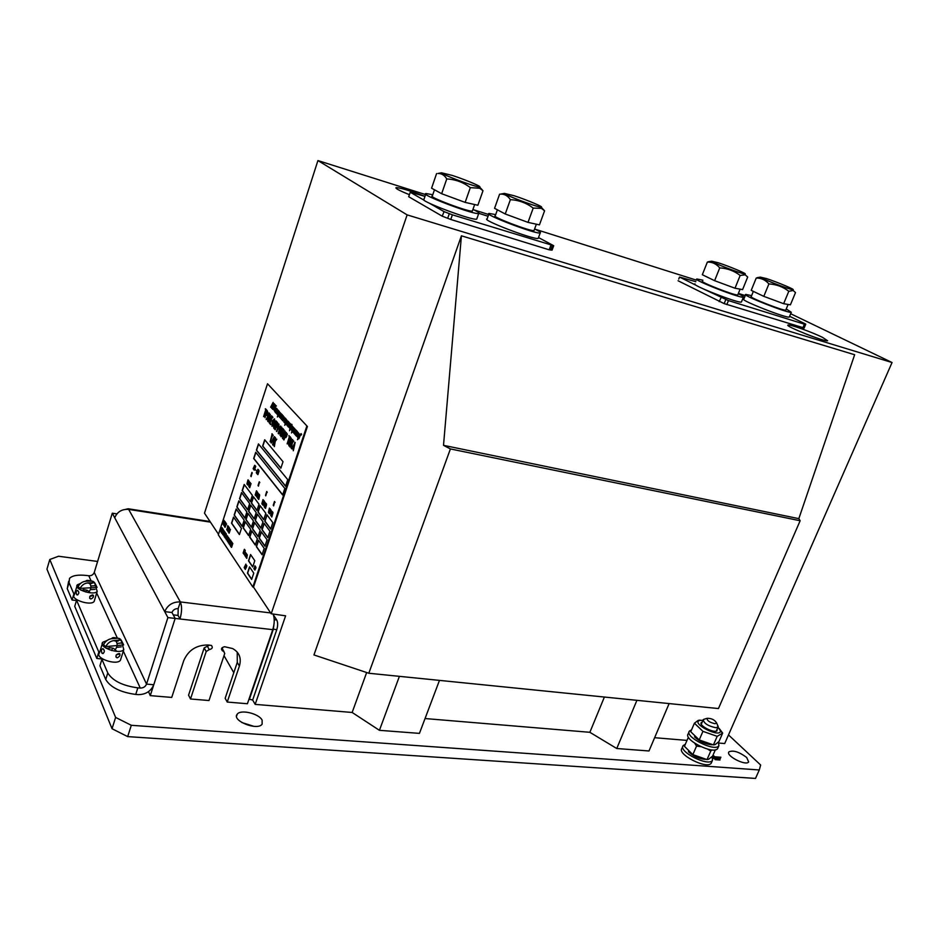 <?xml version="1.0" encoding="UTF-8"?>
<svg xmlns="http://www.w3.org/2000/svg" width="939" height="939" viewBox="0 0 939 939"><rect width="100%" height="100%" fill="white"/><g stroke="black" fill="none" stroke-linecap="round" stroke-linejoin="round"><path stroke-width="1.41" d="M97.609 561.452L58.558 556.24L49.79 559.503L115.614 717.419L131.307 725.295L759.299 769.968L760.637 765.003L728.5 734.932M712.818 755.59L713.969 756.717L712.138 756.576L712.478 760.344C708.628 767.081 677.77 751.458 683.158 745.578L685.317 744.322M712.396 757.104L720.941 757.245L714.72 756.775L713.018 755.132M712.877 758.559L720.459 758.63L712.76 758.043M715.06 759.639L719.978 760.015L715.06 759.639M746.693 757.48C739.122 751.857 733.195 749.979 728.91 751.869C725.413 755.731 746.153 766.33 748.641 761.928L746.693 757.48M262.11 720.096C258.847 713.511 240.513 709.145 237.215 714.203C231.311 720.624 257.544 731.129 262.134 724.169L262.11 720.096M115.614 717.419L112.034 728.723L46.95 569.14L49.79 559.503M112.034 728.723L127.681 736.61L131.307 725.295M127.681 736.61L755.508 778.431L759.299 769.968M253.906 726.352L241.851 722.549M810.404 335.716L811.237 336.021M807.81 334.73L810.439 335.634M812.834 336.608L804.899 333.58M424.498 196.204C410.05 190.687 400.577 187.823 396.082 187.6C394.943 188.258 399.38 190.617 409.381 194.666M822.658 337.43C812.2 332.218 789.347 324.037 788.021 325.035C783.795 325.704 825.616 342.348 827.611 340.763L822.658 337.43M745.273 295.597L738.383 293.414M696.445 280.162L534.878 229.128M488.679 214.526L473.995 209.89M425.602 194.596L317.922 160.569L407.127 214.878L892.05 362.524L790.685 313.743M678.075 280.761L724.157 303.614L804.171 328.004M424.991 196.368L410.273 192.237L408.676 196.709L442.21 216.17L450.755 219.468L549.198 249.821L552.003 250.044M218.505 534.291L204.491 513.163L317.922 160.569M366.656 672.535L352.148 712.466L255.173 704.379L285.609 615.82L271.195 613.766L253.507 587.098L307.417 426.506L267.521 383.758L218.318 534.854L252.849 587.016L306.748 426.365M271.195 613.766L407.127 214.878M313.955 654.941L461.413 235.806L443.513 445.332L450.403 448.936L368.804 673.251L313.955 654.941M368.804 673.251L718.452 708.558L800.145 520.746L798.831 518.645L854.643 354.742L461.413 235.806M892.05 362.524L724.708 743.547L718.969 743.066M687.008 740.401L654.624 737.702M552.085 250.091L553.705 245.725L452.387 214.82L444.077 211.627L429.229 203.129M248.988 699.121L252.661 700.036L255.173 704.379M224.01 655.657L233.799 672.688M604.387 697.043L589.868 732.303L616.759 748.512L648.99 750.977L669.12 703.581M589.868 732.303L425.05 718.546M352.148 712.466L379.426 730.319L419.44 733.382L439.475 680.388M273.519 615.104L276.688 619.881C277.932 622.346 277.967 625.609 276.77 629.705L252.661 700.036M379.426 730.319L399.404 676.338M798.831 518.645L443.513 445.332M274.153 622.792L273.355 629.165L249.258 699.59M616.759 748.512L636.912 700.33M800.145 520.746L450.403 448.936M695.834 281.7L679.531 277.04L696.785 285.656M702.888 288.696L728.453 300.586L804.418 324.19L805.685 324.072L789.617 316.29M744.662 297.088L743.418 296.689M804.418 324.19L802.798 328.028M726.833 304.6L728.453 300.586M679.531 277.04L678.733 279.083M719.168 301.654L721.035 297.745M410.226 192.249L424.252 200.289M538.517 237.555L553.705 245.725M488.069 216.24L479.007 213.388M550.829 245.408L549.198 249.821M450.755 219.468L452.387 214.82M442.21 216.17L444.077 211.627M452.222 175.405C466.636 180.077 484.982 187.976 478.597 186.814C472.599 186.086 440.907 174.114 441.494 172.811L452.222 175.405M436.588 173.586L431.576 188.187L441.659 193.716L465.145 202.39L477.869 205.265L482.998 190.734L479.7 188.258L470.322 187.624C463.326 182.307 455.474 179.408 446.764 178.926C444.476 175.159 441.518 173.351 437.914 173.48L440.027 173.081M465.145 202.39L470.322 187.624M479.465 186.884L482.998 190.734M441.659 193.716L446.764 178.926M473.209 204.209L469.911 203.458M456.448 199.174L450.368 196.932M437.891 191.65L435.273 190.218M472.528 210.606L472.364 211.075C469.101 212.343 426.787 196.333 432.363 195.946L434.475 189.784M472.963 209.385L476.155 211.005C478.784 212.449 479.641 213.282 478.726 213.493C474.477 215.195 418.536 194.021 425.954 193.54L432.773 194.713M476.965 218.482L476.73 219.116C472.446 220.958 416.564 199.796 424.029 199.174L425.731 194.185M534.608 228.987L537.131 230.255C540.054 231.804 541.075 232.708 540.207 232.942C536.404 234.621 482.212 213.939 489.066 213.435L495.675 214.608M538.423 237.825L538.211 238.389C534.361 240.196 480.24 219.515 487.13 218.881L488.867 213.998M535.253 223.963L532.284 223.318M519.584 219.268L513.68 217.097M501.25 211.862L498.492 210.406M534.185 230.161L534.033 230.571C531.11 231.827 490.123 216.181 495.264 215.782L497.388 209.82M514.056 195.711C527.859 200.171 546.475 208.176 540.418 207.061C534.866 206.416 503.95 194.666 504.431 193.399L514.056 195.711M499.595 194.185L494.56 208.317L505.241 213.986L528.011 222.379L539.444 224.879L544.585 210.805L541.392 208.352L533.199 208.094C526.439 202.941 518.833 200.124 510.382 199.655C507.776 195.746 504.454 193.892 500.44 194.127L503.304 193.598M528.011 222.379L533.199 208.094M541.075 207.132L544.585 210.805M505.241 213.986L510.382 199.655M738.535 293.848C742.456 295.762 744.075 296.865 743.395 297.158C740.906 298.743 691.726 279.505 696.902 279L702.9 280.198L696.902 279C691.726 279.505 740.906 298.743 743.395 297.158L741.411 302.041C738.876 303.731 689.754 284.482 694.977 283.86C689.754 284.482 738.876 303.731 741.411 302.041L743.395 297.158C744.075 296.865 742.456 295.762 738.535 293.848L738.535 293.848M739.803 289.095L737.843 288.743L739.803 289.095M727.455 285.433L722.173 283.484L727.455 285.433M710.025 278.46L706.832 276.923L710.025 278.46M737.854 294.705L737.761 294.94C735.847 296.125 698.639 281.583 702.513 281.172C698.639 281.583 735.847 296.125 737.761 294.94L737.854 294.705M718.218 262.744C730.002 266.547 749.51 274.81 744.486 273.906C740.249 273.472 711.516 262.345 711.656 261.195L718.218 262.744C730.002 266.547 749.51 274.81 744.486 273.906C740.249 273.472 711.516 262.345 711.656 261.195L718.218 262.744M747.702 277.017L745.19 274.822L740.167 275.456C734.204 270.855 727.396 268.331 719.732 267.897C716.387 263.859 712.255 261.922 707.349 262.087L711.152 261.277L707.349 262.087L702.325 274.728L714.614 280.691L719.732 267.897C716.387 263.859 712.255 261.922 707.349 262.087L702.325 274.728L714.614 280.691L735.002 288.226L740.167 275.456C734.204 270.855 727.396 268.331 719.732 267.897L714.614 280.691L735.002 288.226L742.585 289.599L747.702 277.017L745.19 274.822L740.167 275.456L735.002 288.226L742.585 289.599L747.702 277.017M786.248 308.954L791.295 312.276C789.077 313.837 740.93 294.916 745.754 294.412L751.623 295.621M789.429 316.748L789.312 317.03C787.058 318.685 738.958 299.752 743.829 299.142L745.636 294.705M787.915 304.412L786.166 304.119M776.295 300.973L771.154 299.083M759.099 294.118L755.836 292.569M785.849 309.893L785.767 310.105C784.065 311.267 747.632 296.959 751.235 296.56L753.348 291.383M766.318 278.531C777.621 282.181 797.328 290.503 792.539 289.635C788.584 289.247 760.273 278.249 760.355 277.134L766.318 278.531M756.224 278.061L751.212 290.362L763.806 296.36L783.642 303.696L790.403 304.835L795.497 292.592L793.197 290.503L788.795 291.29C783.009 286.806 776.377 284.353 768.912 283.93C765.461 279.928 761.224 277.967 756.224 278.061L759.909 277.205M783.642 303.696L788.795 291.29M763.806 296.36L768.912 283.93M704.637 719.063L703.252 719.697C703.886 723.37 708.041 726.035 715.729 727.702L718.042 727.032L717.337 724.579M715.013 723.711L716.633 723.007C714.673 719.814 711.516 718.241 707.149 718.312C706.891 720.6 709.508 722.408 715.013 723.711M682.782 746.458L681.972 748.336C676.561 754.252 707.396 769.886 711.269 763.114L711.633 762.257M705.353 759.416C698.98 758.841 693.334 756.259 688.404 751.681M689.191 738.359L688.111 737.843L684.449 746.317L692.841 754.627L696.538 746.094L694.778 743.312M692.841 754.627L707.032 759.581L708.616 759.264L712.584 756.141L715.354 749.803M711.938 749.921L710.753 751.059L707.713 749.169M707.032 759.581L710.753 751.059M700.764 746.646L696.538 746.094M689.05 731.915L688.228 733.817C682.888 739.556 713.863 755.132 717.642 748.547L718.006 747.714M691.562 729.838L689.426 731.047C684.097 736.751 715.095 752.315 718.863 745.766L718.464 742.068M712.079 744.791C705.506 744.263 699.661 741.622 694.543 736.857M694.426 723.206L690.74 731.739L699.215 739.944L702.935 731.352L694.426 723.206L698.24 720.377L700.071 720.119M719.074 728.312L722.666 733.101L717.185 736.34L702.935 731.352M699.215 739.944L713.44 744.909L715.084 744.615L718.945 741.599L722.666 733.101M713.44 744.909L717.185 736.34M717.971 727.185L720.354 730.659C721.422 738.84 690.341 723.359 699.684 720.401L703.018 720.26M702.313 721.868L700.999 722.983C699.989 726.234 713.84 733.136 716.927 730.894L717.267 728.793M86.705 590.079L85.813 592.039M76.693 594.657L77.127 594.892C79.205 593.882 79.346 592.368 77.538 590.361C76.059 590.96 75.789 592.392 76.693 594.657M94.546 600.103L94.123 601.476C90.86 606.242 70.026 599.34 74.322 594.903L77.162 585.49M95.895 587.497L97.21 591.382C93.97 596.065 73.089 589.14 77.374 584.786L80.613 583.401M91.036 598.965C93.513 597.673 94.088 596.324 92.761 594.939C89.698 595.596 88.959 596.922 90.52 598.918L91.036 598.965M91.963 581.065C94.287 581.581 95.332 583.131 95.097 585.736L97.069 587.427L94.816 583.002L91.963 581.065L85.719 581.253C86.224 580.196 87.867 580.114 90.637 581.006M85.719 581.253C82.444 581.57 79.897 583.365 78.09 586.664L80.061 588.377C81.869 585.079 84.416 583.272 87.691 582.955L92.621 582.696C92.116 583.765 90.473 583.847 87.691 582.955M92.621 582.696L94.816 583.002M95.097 585.736L90.79 585.971M80.061 588.377L97.069 587.427M112.645 648.027L111.635 650.516M102.034 653.251L102.562 653.532C104.792 652.405 104.898 650.774 102.903 648.638C101.318 649.272 101.025 650.797 102.034 653.251M120.943 658.626L120.427 660.281C116.647 665.81 94.557 658.133 99.44 652.981L102.515 643.086M122.493 645.011L123.795 649.565C120.039 654.999 97.914 647.3 102.774 642.241L107.046 640.504M117.387 657.781C119.992 656.302 120.626 654.87 119.276 653.485C116.037 654.26 115.215 655.68 116.823 657.734L117.387 657.781M115.92 641.173C117.786 643.731 117.516 646.595 115.121 649.776L115.18 649.823M118.314 638.238C120.708 638.708 121.765 640.292 121.495 642.992L123.655 644.905L121.331 640.363L118.314 638.238L111.647 638.696C112.14 637.44 113.877 637.276 116.847 638.215M111.647 638.696C108.185 639.154 105.485 641.161 103.536 644.694L105.696 646.631C107.645 643.086 110.356 641.079 113.819 640.609L119.007 640.128C118.525 641.396 116.8 641.548 113.819 640.609M119.007 640.128L121.331 640.363M121.495 642.992L116.976 643.426M105.696 646.631L123.655 644.905M256.828 473.526L258.366 469.629L256.3 472.693L257.849 469.617L256.922 473.479L257.896 469.289M256.324 472.892L258.002 469.805M253.659 469.477L255.197 465.65L254.669 465.321L253.143 468.643L254.845 465.791L253.753 469.43L254.715 465.263M253.154 468.843L254.821 465.767M258.295 470.885L257.18 473.949L257.908 474.664L259.035 471.108L258.847 470.31L258.26 470.944M258.413 486.132L259.364 482.341M258.401 485.745L259.27 481.801L258.037 485.51M259.81 482.634L259.27 481.801M265.89 495.487L266.876 492.036M267.298 492.329L266.723 491.484L265.526 495.252M273.625 505.91L274.599 502.001M273.601 505.511L274.493 501.461L273.226 505.264M275.068 502.318L274.493 501.461M251.136 476.66L252.075 472.916M251.124 476.273L251.969 472.387L250.76 476.05M252.262 473.162L251.934 472.387M268.918 513.14L270.279 509.102M268.589 512.776L269.434 511.544M269.657 510.37L270.174 508.774M271.406 516.215L272.768 512.107L271.148 514.959L272.157 511.708L270.866 515.558L272.545 512.072M270.831 515.722L271.7 514.502M271.911 513.351L272.439 511.732M262.779 504.736L264.07 500.91L262.509 503.515L263.554 500.264L262.192 504.278L263.882 500.675M262.192 504.278L263.026 503.116M263.272 501.896L263.777 500.346M264.915 507.553L266.23 503.574L264.634 506.332L265.678 503.069L264.317 507.095L266.019 503.48M264.317 507.095L265.162 505.921M265.397 504.713L265.69 503.116M255.772 495.71L257.098 491.766M255.455 495.369L256.253 494.207M256.523 492.94L257.004 491.449M258.143 498.632L259.469 494.618L257.896 497.412L258.882 494.231L257.591 498.139L259.246 494.583M257.591 498.175L258.401 497.024M258.659 495.78L259.152 494.266M247.286 484.442L248.553 480.568M246.934 484.043L247.708 482.963M248.002 481.648L248.459 480.205M249.164 486.918L250.431 482.986M248.812 486.555L249.586 485.44M249.868 484.125L250.337 482.681M268.577 511.52L269.434 508.081M268.425 512.26L268.683 511.532M270.819 514.49L271.641 511.004M270.667 515.241L270.925 514.502M256.464 490.815L255.173 494.982L256.464 490.815M255.173 494.982L256.57 490.921M258.378 493.926L257.016 497.212L257.568 497.811L258.695 494.29L258.389 493.585L258.025 494.254M259.258 495.886L258.518 499.419L259.61 495.651M258.8 499.36L259.657 495.193M251.03 483.608L249.704 487.728L250.819 483.573M249.704 487.728L251.042 483.632M272.826 513.398L271.465 516.603L272.721 513.14M271.794 517.037L272.991 512.729M266.359 504.431L264.939 507.917L265.537 508.375L266.582 504.126M254.246 470.239L255.76 466.331M261.84 503.785L262.99 499.583M264.152 506.637L265.115 502.377M269.411 513.821L270.96 509.842M263.014 505.335L264.528 501.356M246.945 483.785L247.978 479.841M247.673 485.029L249.175 481.202M248.823 486.273L249.856 482.306M256.453 496.402L257.744 492.47M256.159 470.615L255.537 469.711M257.45 495.733L256.946 495.088M248.882 484.395L248.389 483.773M270.373 513.257L270.15 512.53M263.953 504.759L263.73 504.055M221.299 532.425L222.52 528.54L221.135 532.307M221.581 533.117L223.024 529.056L222.484 528.528M243.764 554.104L245.279 550.231L244.163 551.416L244.34 549.35L243.107 553.13L244.246 549.972L244.023 551.85L244.786 550.747L243.764 554.104L245.279 550.231M243.377 553.235L244.093 551.111M244.445 549.292L244.445 550.993M222.578 534.268L224.175 531.392L223.106 535.007L224.315 531.192L222.602 534.033L224.198 531.415M223.106 535.007L224.081 530.875M223.67 535.453L223.846 534.537L224.175 536.169L225.102 532.12L223.987 534.749M230.618 546.193L232.062 542.355L230.431 544.82L231.37 541.686L230.149 545.348L231.557 543.047L230.618 546.193L231.839 542.308M230.149 545.571L231.217 544.068M230.982 543.834L231.604 541.909M231.569 547.331L232.813 543.458L231.17 545.935L232.121 542.789L230.888 546.463L232.309 544.151L231.358 547.308L232.813 543.458M230.877 546.674L231.968 545.183M231.722 544.937L232.356 543.012M244.645 568.459L245.889 564.175L244.163 567.555L244.692 568.377L245.854 564.128M224.879 537.366L226.088 533.54L225.301 535.113L225.419 532.883L224.21 536.509L224.867 534.843L224.714 537.249L226.088 533.54M224.21 536.697L225.008 535.066M225.372 534.925L225.653 533.106M228.283 532.12L229.292 528.117L228.224 530.793L228.283 532.12L229.093 530.218M228.635 530.781L229.585 528.164M226.968 529.866L228.412 526.439L227.719 525.699L227.531 526.392M228.693 526.814L227.449 530.922L228.916 527.589L228.447 526.767L228.916 527.413M227.484 530.922L229.128 527.436M226.628 524.15L225.994 523.258L225.008 527.331L226.475 524.032L226.053 523.223M225.055 527.354L226.358 524.068M228.247 540.218L229.128 538.74L228.588 537.577L227.367 541.263L228.823 539.103L228.588 537.577M227.402 541.427L228.083 540.054M245.29 569.421L246.687 566.616L246.734 565.431L246.077 565.454L245.067 569.081L246.347 565.219M226.217 534.455L225.29 537.906L226.217 534.455M225.266 538.211L226.44 534.209M226.663 540.054L227.86 536.92L227.367 535.77L226.146 539.596L227.05 538.927L227.367 535.77M228.435 542.953L229.773 540.23L229.198 539.127L228.224 542.648L229.456 538.892M223.975 525.488L224.949 521.474M224.738 521.72L223.846 525.171L224.726 521.72M229.034 533.199L230.466 529.443L229.327 530.676L229.151 533.152L230.454 529.385M224.327 521.098L223.987 520.394L222.813 524.091L224.034 520.312M223.071 524.15L224.163 520.852M222.308 527.953L221.451 528.152L220.865 531.709L222.003 527.636M221.17 531.474L221.886 527.988M230.677 540.348L229.797 540.547L229.198 544.162L230.348 540.031M229.503 543.927L230.231 540.371M230.149 544.89L229.785 543.822L231.323 541.31L230.583 541.193L229.621 544.104L230.137 545.078L230.877 541.345M225.454 522.777L224.527 526.615L225.454 522.777M225.923 523.117L225.677 522.53M224.773 526.662L225.548 522.882M223.693 530.347L223.118 529.608L221.933 533.258L222.543 533.88L222.754 531.709M222.285 533.141L223.282 530.066M244.762 555.313L245.325 551.979L244.504 555.031M247.333 554.961L246.206 557.273L246.581 558.282L247.333 554.961M246.816 558.353L247.18 554.972M255.819 567.015L254.868 570.114L256.018 567.778L255.514 566.945M255.044 569.715L255.596 566.992M254.985 565.794L254.211 569.198L254.762 565.971M254.715 566.792L254.974 565.994M254.469 569.234L255.396 566.44M253.812 568.623L254.352 567.872M245.349 556.193L245.783 553.353M245.149 555.383L245.912 552.954M246.875 554.667L246.605 553.963M246.077 557.203L246.476 554.362M246.969 554.386L246.147 554.303L245.818 557.167L246.664 554.632M300.609 434.757L301.595 434.311L301.032 433.595L300.609 434.757L301.09 433.595M274.434 405.613L274.881 404.509L274.481 405.625M275.397 404.967L274.704 405.918L274.881 404.509M282.815 420.238L283.202 416.188L282.134 419.51L282.709 420.836L284.059 416.963L282.768 420.379L282.357 419.909L283.32 416.059M282.709 420.836L284.282 417.01M283.214 415.719L281.735 419.217L282.17 415.026L281.066 418.677L281.747 419.686L283.026 415.801M281.677 419.674L283.238 415.836M281.782 419.076L282.545 415.061M297.78 437.551L299.189 434.205L298.614 433.02M291.783 430.813L293.168 427.491L292.604 426.329M288.954 422.116L287.381 425.872L288.073 424.358L288.649 425.003L288.179 426.916L289.482 422.984L288.778 424.616L288.766 422.198M288.825 424.463L288.989 422.233M288.39 426.963L289.705 423.031M287.686 426.165L288.25 424.545M279.611 417.362L280.174 413.219L280.937 413.641L280.315 412.784L279.904 413.324L279.012 416.364L279.611 417.362L280.174 413.219M289.517 427.761L288.754 426.752L289.74 423.888L290.75 424.369L290.233 423.548L288.578 426.752L289.529 428.031L288.966 426.799L289.94 423.959M282.181 414.569L280.714 415.731L281.137 413.876L279.939 417.515L280.82 416.012L280.714 418.512L281.993 414.651M280.925 418.559L282.205 414.686M280.233 417.796L280.796 416.306M281.054 415.39L281.512 413.911M277.134 410.777L276.958 409.028L275.69 412.878L276.805 409.967L276.7 411.693L277.486 410.73L276.665 413.77L277.85 410.167L276.899 411.106L277.24 409.075M276.805 413.946L278.073 410.073M276.7 411.693L277.298 411.305M275.996 413.031L276.735 410.871M294.729 428.548L293.132 432.327L294.283 429.463L294.189 431.259L295.01 430.285L294.024 433.56L295.398 429.71L294.388 430.661L294.74 428.56M294.635 430.344L294.529 428.536M294.306 433.595L295.621 429.604M294.2 431.271L294.823 430.848M293.438 432.621L294.212 430.367M295.621 434.452L296.736 430.848L295.832 430.062L294.506 433.407L295.034 434.604M296.701 430.743L296.008 430.121M287.545 425.379L288.637 421.846L288.109 421.177L286.465 424.381L287.334 425.754L288.109 421.177M278.484 410.543L276.993 413.747L277.768 415.214L278.484 410.543M278.05 414.698L279.118 411.235L278.39 410.554M275.866 412.256L276.935 408.805L276.089 408.066L274.822 411.317L275.303 412.444M276.899 408.7L276.266 408.125M285.245 423.43L286.43 419.627L285.397 418.148L283.813 422.022L285.116 418.571L284.411 422.75L286.019 419.745L285.104 423.254L286.207 419.58L285.174 418.113M284.634 422.796L285.843 419.381M284.13 422.174L285.28 418.759M296.337 435.896L297.534 432.409M295.762 435.238L296.947 431.764M296.924 436.541L298.132 432.668L297.053 431.142L295.445 435.074L296.783 431.576L296.055 435.837L297.358 432.222L297.722 432.785L296.783 436.365L297.921 432.621L296.841 431.095M286.066 424.393L287.44 421.106L286.559 419.721L284.74 425.214L285.362 423.818L286.336 423.806L287.217 421.059L286.63 419.721M284.763 425.332L285.526 424.005M278.648 416.059L279.998 412.808L279.141 411.458L277.357 416.893L277.967 415.508L278.918 415.484L279.81 412.456L279.212 411.458M277.381 416.998L278.132 415.695M298.884 438.783L300.292 435.438L299.377 433.994L297.499 439.605L298.144 438.196L299.165 438.196L300.093 435.062L299.447 434.006M297.534 439.734L298.32 438.384M292.862 432.022L294.283 428.372L293.355 427.292L291.501 432.844L292.146 431.435L293.132 431.435L294.06 428.337L293.426 427.304M291.536 432.973L292.311 431.635M274.716 411.141L274.153 409.615L275.315 406.164L276.406 406L275.233 405.906L273.906 409.932L274.728 411.388L274.282 409.979L275.737 405.977M276.406 406L275.773 405.519M274.106 403.57L272.251 407.479L272.592 409.345L274.341 404.909L274 403.547M274.528 405.12L274.282 403.653M272.697 409.357L274.399 405.554M271.864 408.383L273.132 402.373L270.632 407.174L271.359 405.941L271.911 406.552L271.653 408.336L273.132 402.373M270.655 407.291L271.512 406.106M289.564 430.743L291.806 426.517L291.712 424.275L290.585 425.156L289.529 430.614L290.351 429.428M290.503 429.487L291.9 427.069L291.959 424.44M272.721 417.785L272.58 416.74L271.559 417.139L269.845 423.653L270.667 424.428L270.056 422.456L271.676 417.503L272.897 417.632L272.298 416.646M270.491 424.581L270.268 422.491L272.216 417.221M290.045 437.527L290.444 437.046L288.836 435.79L289.353 436.729L287.123 443.83L289.552 436.952L290.233 437.374L288.989 435.614M287.357 443.889L289.717 437.151M263.988 416.517L265.89 410.003L266.735 410.425L265.244 408.923L265.714 409.803L263.601 416.623L266.054 410.19M283.062 428.642L280.961 436.705L283.355 429.898L284.024 430.308L282.815 428.583L284.012 429.933M281.054 436.717L283.519 430.085M272.181 433.865L270.115 441.811L272.451 435.109L273.108 435.52L271.934 433.806L273.096 435.156M270.197 441.823L272.615 435.309M289.306 446.072L291.888 440.098L291.09 438.043M283.097 438.9L285.644 432.973L284.869 430.954M274.305 428.736L276.782 421.681L275.913 420.895L275.327 421.435L273.566 426.752L273.953 428.595L274.822 428.207L276.582 422.855L276.066 420.93M285.843 437.621L287.381 434.264L286.102 432.398L283.672 439.745L284.881 436.776L285.761 437.597L286.606 436.553L287.158 434.217L286.195 432.421M283.954 439.945L285.057 436.964M266.617 415.554L268.038 412.914L267.192 410.601L265.89 414.968M276.982 427.445L278.484 424.135L277.251 422.327L274.869 429.557L276.054 426.635L276.899 427.421L277.721 426.388L278.273 424.088L277.345 422.339M275.221 429.757L276.219 426.822M292.686 439.558L289.916 446.764L291.747 443.501L291.243 448.49L292.041 443.173L293.707 441.271L291.301 443.419L292.51 439.687M291.677 443.008L292.733 439.734M291.372 448.537L292.264 443.22L293.649 440.872M290.034 447.105L291.7 443.842M274.341 446.624L275.209 441.436L276.782 439.217L274.294 441.635L275.315 437.856L272.967 444.84L274.704 441.717L274.223 446.565L274.998 441.4L276.782 439.217M273.073 445.227L274.669 442.058M274.658 441.224L275.679 438.043M270.409 418.536L269.634 417.655L270.256 414.381L267.92 421.529L269.247 418.113L270.186 419.193L269.258 422.808L271.524 415.801L270.362 418.688L269.423 417.609L270.362 414.357M269.305 423.008L271.735 415.848M268.178 421.717L269.411 418.301M272.556 444.652L275.127 437.316L274.188 436.694L271.148 442.68L274.247 437.21L274.646 437.68L272.58 444.64L274.963 437.457L274.27 436.588M271.23 443.079L274.388 437.386M267.779 421.142L269.423 413.113L266.148 419.428L267.134 417.832L267.885 418.7L267.65 420.942L269.164 413.054M266.195 419.604L267.286 418.008M293.308 450.755L295.163 442.469L292.839 447.422M280.186 435.485L281.864 427.268L278.484 433.701L279.505 432.069L280.292 432.985L280.057 435.285L281.594 427.21M278.601 433.888L279.658 432.245M278.942 427.938L278.906 424.135L276.5 431.447L278.601 426.447M278.167 433.384L280.796 426.2L278.695 428.266L278.989 424.135M276.935 431.471L278.672 425.52L278.425 429.088L279.834 427.644M272.11 426.259L272.674 424.898M274.517 418.888L272.24 420.801L271.97 426.212L274.141 423.7L274.352 419.017M273.249 425.144L274.728 422.386L274.564 419.052M252.697 567.003L254.798 560.689L250.572 554.538L248.483 560.806L252.697 567.003M251.652 579.445L253.765 573.142L249.539 566.874L247.438 573.142L251.652 579.445M264.211 548.353L258.425 540.23L256.312 546.557L262.063 554.738L264.211 548.353M257.356 538.728L251.722 530.805L249.645 537.073L255.244 545.043L257.356 538.728M250.678 529.338L245.185 521.626L243.142 527.824L248.6 535.594L250.678 529.338M254.14 518.891L256.218 512.612L250.654 505.053L248.6 511.274L254.14 518.891M253.448 520.992L247.908 513.351L245.865 519.56L251.37 527.26L253.448 520.992M260.173 530.277L254.492 522.436L252.415 528.716L258.061 536.615L260.173 530.277M262.99 521.802L257.274 514.044L255.185 520.347L260.878 528.164L262.99 521.802M267.075 539.808L261.242 531.767L259.129 538.117L264.927 546.216L267.075 539.808M269.939 531.239L264.082 523.269L261.958 529.643L267.791 537.671L269.939 531.239M272.826 522.636L266.922 514.76L264.786 521.145L270.667 529.091L272.826 522.636M265.831 513.304L260.068 505.628L257.979 511.943L263.695 519.678L265.831 513.304M259.011 504.208L253.401 496.719L251.335 502.964L256.922 510.511L259.011 504.208M241.452 528.434L233.518 517.096L231.522 523.176L239.422 534.596L241.452 528.434M244.163 520.194L236.17 508.973L234.175 515.077L242.133 526.38L244.163 520.194M246.887 511.943L238.846 500.827L236.839 506.943L244.844 518.14L246.887 511.943M249.645 503.562L241.546 492.564L239.539 498.691L247.603 509.783L249.645 503.562M252.356 495.334L244.199 484.454L242.192 490.604L250.302 501.579L252.356 495.334M280.855 468.209L283.026 461.706L264.704 439.769L262.627 446.072L280.855 468.209M282.639 494.982L284.834 488.444L255.713 452.258L253.671 458.49L282.639 494.982M285.562 486.249L287.768 479.688L258.448 443.912L256.394 450.168L285.562 486.249M266.3 505.957L266.488 504.583M265.314 507.776L266.077 505.921M258.319 495.416L258.495 494.067M257.345 497.224L258.096 495.381M265.725 495.851L266.77 491.496M258.659 472.235L258.835 470.862M257.568 473.878L258.448 472.2M257.967 474.383L257.356 473.843M253.507 587.098L252.849 587.016M307.417 426.506L267.521 383.758M224.186 536.122L224.879 532.213M228.388 526.368L227.754 525.711M226.78 529.796L228.165 526.556M227.825 526.333L226.722 529.842M225.02 521.967L223.787 525.453L225.219 522.002M222.895 531.251L223.529 530.23M244.891 554.667L245.372 552.543M246.288 553.376L245.455 553.294L245.138 556.158M300.668 434.757L301.102 433.888M275.021 405.883L275.139 405.132M301.255 435.05L301.384 434.276M297.182 435.978L297.933 437.257L298.555 433.008L297.182 435.978M291.196 429.264L291.935 430.52L292.545 426.318L291.196 429.264M290.738 424.099L289.998 423.477M295.527 434.71L296.478 430.696M275.35 412.432L276.688 408.653M266.723 410.061L265.42 408.77M290.081 445.004L291.665 440.051L290.961 438.02L288.519 444.006L288.989 445.966L290.292 445.039M282.475 436.248L282.533 438.513L283.625 438.36L285.421 432.926L284.963 431.013L282.475 436.248M264.998 417.679L265.725 414.78L266.852 415.378L267.685 413.477L266.981 410.554M292.052 449.018L292.686 447.246L293.508 448.196L293.273 450.567L294.846 442.292M278.472 433.255L280.585 426.036M278.777 429.053L280.033 427.057L278.261 433.208M250.725 554.761L248.706 560.841L252.755 566.804M249.68 567.097L247.661 573.166L251.722 579.246M258.577 540.441L256.535 546.592L262.134 554.55M251.875 531.028L249.856 537.096L255.314 544.855M245.337 521.838L243.354 527.847L248.671 535.406M250.807 505.264L248.812 511.309L254.199 518.715M248.06 513.563L246.077 519.596L251.429 527.072M254.645 522.659L252.626 528.751L258.119 536.427M257.439 514.255L255.408 520.382L260.936 527.976M261.406 531.979L259.34 538.153L264.986 546.029M264.235 523.493L262.169 529.678L267.85 537.484M267.075 514.971L265.009 521.18L270.725 528.915M260.232 505.828L258.19 511.978L263.765 519.502M253.553 496.931L251.546 502.999L256.969 510.335M233.658 517.319L231.733 523.211L239.48 534.408M236.323 509.184L234.386 515.1L242.192 526.192M238.999 501.039L237.051 506.978L244.903 517.952M241.699 492.775L239.75 498.726L247.661 509.595M244.363 484.653L242.403 490.639L250.361 501.403M264.868 439.957L262.838 446.119L280.902 468.056M255.878 452.445L253.882 458.525L282.698 494.806M258.601 444.112L256.605 450.215L285.62 486.085M221.616 532.425L222.473 528.845L221.616 532.425M224.21 534.667L224.667 532.695L224.21 534.667M228.811 538.74L228.271 539.913L228.811 538.74M245.631 568.741L246.323 565.524L245.631 568.741M226.487 539.702L226.804 537.742L226.51 539.725M227.344 536.099L227.097 537.765L227.344 536.099M228.318 542.261L229.562 539.432L228.435 542.625M229.093 532.906L229.362 530.899L229.163 532.883M244.903 552.285L244.48 554.726L245.079 552.308M247.027 555.231L246.488 557.743L247.086 555.254M297.64 437.069L298.426 433.407L297.628 437.058M292.768 427.151L292.217 426.834L291.336 429.428L291.7 430.367L292.768 427.151M294.67 433.572L295.315 433.9L295.832 430.52L294.682 433.407L295.186 434.123M286.641 424.686L287.252 424.851L287.768 421.517L286.641 424.381L287.123 425.074M277.545 414.475L278.202 410.906L277.545 414.475M276.019 408.477L275.373 412.033L276.054 408.477M286.571 420.191L285.972 423.935L287.041 421.059L286.571 420.191M279.576 412.937L279.153 411.916L278.519 415.601L279.576 412.937M299.834 434.98L299.388 434.487L298.285 437.797L298.79 438.325L299.834 434.98M293.848 428.348L293.367 427.773L292.722 431.553L293.848 428.348M274.094 405.237L273.953 403.993L273.425 404.474L272.545 408.899L274.094 405.237M272.005 406.118L272.615 403.265L272.005 406.118M291.536 426.858L291.383 425.555L290.433 428.994L291.536 426.858M290.538 425.743L290.151 428.665L291.243 425.402L290.01 428.501M291.266 438.912L290.468 438.936L288.86 443.607L289.306 445.485L291.266 438.912M285.033 431.811L284.247 431.846L282.674 436.471L283.097 438.313L285.033 431.811M276.207 421.764L275.444 421.799L273.906 426.365L274.305 428.161L276.207 421.764M285.656 436.94L286.865 434.839L286.125 433.055L285.057 436.259L285.914 437.022M266.629 414.991L267.627 412.444L266.911 411.165L265.89 414.275L266.629 414.991M277.838 423.618L277.263 422.961L276.219 426.118L276.982 426.869L277.838 423.618M268.014 418.125L268.8 414.322L267.357 417.374L268.014 418.125M294.47 443.607L292.921 446.764L293.637 447.586L294.47 443.607M279.74 431.6L280.421 432.386L281.231 428.501L279.74 431.6L280.456 432.222M273.953 423.489L273.883 420.519L272.674 424.193L273.953 423.489M272.486 423.982L273.249 419.968L272.099 422.163L272.486 423.982M222.613 529.068L221.674 532.237M224.421 533.763L224.257 534.467M228.717 538.129L228.412 539.855M246.382 565.607L245.478 569.057M226.311 534.561L225.442 537.859M226.956 537.965L226.651 539.679M227.496 536.31L226.898 537.472M229.492 539.279L228.529 542.284M224.832 521.826L223.717 525.03M229.515 531.122L229.21 532.847M245.102 552.343L244.563 554.62M247.168 555.372L246.628 557.66M298.297 433.419L297.792 437.046M292.287 426.729L291.794 430.308M295.891 430.578L294.893 433.618M287.827 421.588L286.853 424.721M278.331 411L277.639 414.416M276.148 408.571L275.467 411.975M286.735 420.379L285.491 423.43M279.317 412.104L278.66 415.566M299.564 434.675L298.884 438.278M293.531 427.961L292.862 431.517M273.965 404.005L272.697 408.923M272.416 404.193L272.028 405.965M291.548 425.743L290.597 429.029M291.02 438.642L289.083 443.654L289.376 445.473M284.799 431.553L282.944 438.255M275.984 421.505L274.129 428.078M286.289 433.243L285.28 436.295L285.867 436.975M267.075 411.352L266.476 414.944M277.428 423.149L276.829 426.811M268.624 415.191L268.049 417.961M294.294 444.452L292.921 446.764M293.144 446.811L293.672 447.422M281.054 429.358L279.951 431.647M274.047 420.707L273.155 424.522M273.413 420.015L272.533 423.829M209.561 645.128L204.174 647.898L188.563 695.177L190.5 698.992L206.193 651.537L209.244 649.6C212.308 648.872 213.036 647.499 211.439 645.457L208.352 644.999C196.627 644.858 188.434 650.034 183.786 660.54L171.731 697.419L150.263 695.635L148.515 691.644M190.5 698.992L208.998 700.529L224.75 653.45L221.968 647.91M237.238 652.124L237.274 662.394L225.16 698.287L227.226 702.055L239.41 666.033C241.616 658.192 239.363 652.382 232.637 648.567L224.609 646.725C221.581 647.441 220.853 648.814 222.437 650.844L223.893 651.255M227.226 702.055L247.415 703.734L272.756 629.658C274.599 623.508 274.704 618.285 273.085 614M125.803 509.302L128.162 508.762L128.655 509.408L180.335 601.922C172.835 601.723 167.635 604.962 164.724 611.641L171.954 612.498L175.17 618.425L173.234 614.857L178.046 615.421L178.187 608.613L180.335 601.922C182.096 606.148 181.978 611.829 179.995 618.989L175.17 618.425L150.263 695.635M222.062 647.793L222.766 649.295M178.046 615.421L179.995 618.989L272.756 629.658M210.442 522.143L128.655 509.408C121.894 508.985 117.258 511.778 114.734 517.776L167.893 617.592L146.531 684.108L153.773 684.742L146.531 684.108L143.561 677.758L146.531 684.108C145.392 686.738 143.303 688.052 140.275 688.064L137.845 687.853C122.622 685.763 112.61 680.798 107.785 672.958L101.928 659.319L103.49 659.471M178.187 608.613C175.194 608.531 173.116 609.834 171.954 612.498M114.734 517.776L112.293 513.199L94.276 572.414L143.561 677.758M101.928 659.319L99.921 665.786L105.731 679.507C110.532 687.395 120.532 692.36 135.744 694.426L138.174 694.625C145.733 694.578 150.933 691.28 153.773 684.742L175.17 618.425L167.893 617.592M112.293 513.199L116.87 513.891M96.576 577.321L94.276 572.414C93.301 574.75 91.459 575.865 88.771 575.771L86.599 575.49C78.054 574.527 72.362 575.49 69.521 578.389L69.04 582.673L73.876 593.964L72.057 600.009L76.493 600.526M74.58 594.047L73.876 593.964M102.738 659.049L96.823 658.474L74.733 606.348L76.575 600.256L78.043 600.432M76.575 600.256L98.806 652.053L96.823 658.474M99.698 652.147L98.806 652.053M72.057 600.009L67.244 588.647L68.653 581.288M273.355 629.165L276.77 629.705M274.235 619.799L276.688 619.881M803.655 328.134L805.263 324.307M724.157 303.614L725.777 299.6M550.653 250.103L552.285 245.689M447.668 218.341L449.3 213.681M207.214 645.973L209.244 649.6M204.174 647.898L206.193 651.537M221.663 648.438L223.165 651.056M237.274 662.394L239.41 666.033M180.335 601.922L270.643 612.932M88.771 575.771L91.165 580.995M96.694 593.049L117.398 638.191M123.314 651.091L140.275 688.064M67.244 588.647L69.04 582.673M105.731 679.507L107.785 672.958M135.744 694.426L137.845 687.853M236.569 716.117L237.215 714.203M804.113 328.134L805.721 324.307M551.944 250.197L553.576 245.807M441.494 172.811L437.914 173.48M478.597 186.814L479.7 188.258M474.664 204.538L472.364 211.075M478.726 213.493L476.73 219.116M540.207 232.942L538.211 238.389M536.357 224.21L534.033 230.571M504.431 193.399L500.44 194.127M540.418 207.061L541.392 208.352M740.108 289.153L737.761 294.94L740.108 289.153M711.656 261.195L708.229 261.758L711.656 261.195M744.486 273.906L745.19 274.822L744.486 273.906M791.295 312.276L789.312 317.03M788.114 304.447L785.767 310.105M760.355 277.134L757.339 277.615M792.539 289.635L793.197 290.503M716.246 731.152L718.042 727.032M701.292 724.227L703.076 720.107M707.149 718.312L703.64 719.368M716.633 723.007L718.229 726.586M711.269 763.114L712.478 760.344M717.642 748.547L718.863 745.766M699.684 720.401L698.24 720.377M720.354 730.659L722.384 733.077M77.127 594.892L77.773 594.845M80.954 590.162L85.707 589.892M97.21 591.382L94.123 601.476M90.449 589.622L94.956 589.363M89.616 598.131L90.52 598.918M87.538 590.42L90.332 592.838M93.454 595.479L89.815 596.406M78.759 592.063L77.726 590.443M77.01 586.382L77.374 584.786M83.817 589.997L83.747 588.166M89.604 583.483C91.529 585.971 91.329 588.718 89.029 591.711M102.562 653.532L103.313 653.45M106.224 648.321L111.459 647.816M123.795 649.565L120.427 660.281M116.741 647.3L121.272 646.854M115.873 656.877L116.823 657.734M113.56 648.391L116.894 651.361M104.734 646.889L106.318 648.309M119.899 653.873L116.272 654.906M104.206 650.269L103.267 648.837M102.316 644.236L102.774 642.241M109.581 647.992L109.487 646.267M221.475 649.178L222.437 650.844M128.162 508.762L210.043 521.532"/></g></svg>
